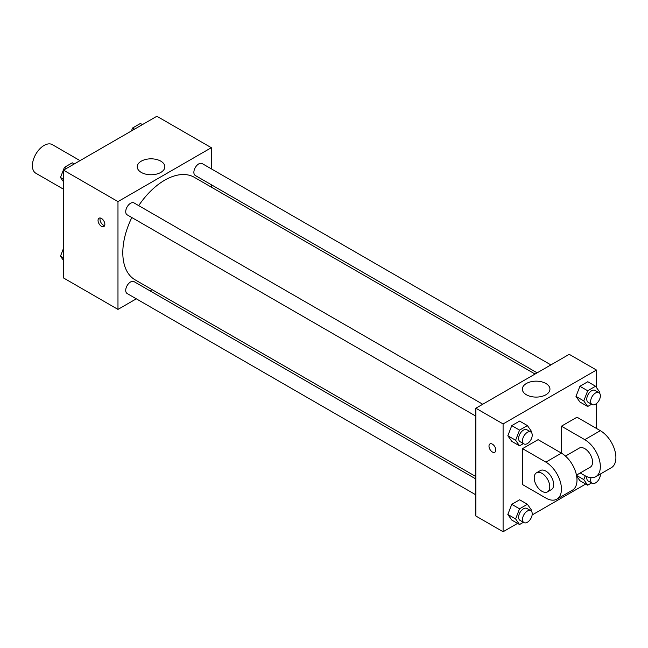 <?xml version="1.0" encoding="UTF-8"?>
<svg xmlns="http://www.w3.org/2000/svg" width="648" height="648" viewBox="0 0 648 648"><rect width="100%" height="100%" fill="white"/><g stroke="black" fill="none" stroke-linecap="round" stroke-linejoin="round"><path stroke-width="0.97" d="M80.02 160.631L52.318 144.634A16.508 9.526 120 0 0 39.601 149.056A16.508 9.526 120 0 0 32.4 165.669A16.508 9.526 120 0 0 35.818 173.219L63.52 189.216M136.307 298.817L117.977 309.404L63.52 277.96L63.52 170.157L156.881 116.259L211.337 147.695L211.337 168.869M152.142 289.68L150.061 290.879M131.828 217.534A59.195 34.174 120 0 0 122.804 252.72A59.195 34.174 120 0 0 135.059 279.815L475.859 476.572M535.054 374.042L194.254 177.285A59.195 34.174 120 0 0 138.704 205.627M211.337 184.745L211.337 187.151M117.977 309.404L117.977 201.601L211.337 147.695M550.889 364.905L202.176 163.571A6.877 3.969 120 0 0 196.879 165.418A6.877 3.969 120 0 0 193.874 172.336A6.877 3.969 120 0 0 195.299 175.487L537.135 372.843M475.859 478.977L134.023 281.621A6.877 3.969 120 0 0 128.725 283.459A6.877 3.969 120 0 0 125.72 290.377A6.877 3.969 120 0 0 127.146 293.528L475.859 494.853M475.859 416.162L127.146 214.828A6.877 3.969 -60 0 1 127.146 206.89A6.877 3.969 -60 0 1 134.023 202.921L482.736 404.247M117.977 201.601L63.52 170.157M141.288 172.425A13.794 7.962 180 0 1 137.246 166.787A13.794 7.962 180 0 1 151.049 158.825A13.794 7.962 180 0 1 164.843 166.787A13.794 7.962 180 0 1 156.322 174.15A13.794 7.962 180 0 1 141.288 172.425M104.855 224.338A4.811 2.778 60 0 1 103.858 226.541A4.811 2.778 60 0 1 99.039 223.763A4.811 2.778 60 0 1 99.039 218.206A4.811 2.778 60 0 1 102.749 219.494A4.811 2.778 60 0 1 104.855 224.338M104.628 225.617A4.811 2.778 60 0 1 100.999 222.637A4.811 2.778 60 0 1 100.229 218.003M517.558 523.39L503.091 531.741L475.859 516.019L475.859 408.216L569.219 354.318L596.452 370.04L596.452 387.504M63.52 181.804L60.483 177.479L64.411 167.354L72.276 162.81L74.261 163.96M63.52 179.237L60.483 177.479M66.396 168.496L64.411 167.354M131.423 130.953L132.565 128.004L140.43 123.468L142.414 124.61M134.549 129.146L132.565 128.004M63.52 260.496L60.483 256.179L63.52 248.346M63.52 257.928L60.483 256.179M523.406 443.613L519.542 445.84L515.614 440.243L519.542 430.118L527.399 425.582L531.336 431.171L530.971 432.111M530.801 431.997L526.913 429.754A6.877 3.969 120 0 0 521.616 431.592A6.877 3.969 120 0 0 518.611 438.518A6.877 3.969 120 0 0 520.036 441.661L523.924 443.912A6.877 3.969 120 0 0 530.801 439.943A6.877 3.969 120 0 0 530.801 431.997A6.877 3.969 120 0 0 525.504 433.844A6.877 3.969 120 0 0 522.499 440.762A6.877 3.969 120 0 0 523.924 443.912M519.542 445.84L511.766 441.345L507.83 435.756L511.766 425.623L519.623 421.087L527.399 425.582M515.614 440.243L507.83 435.756L511.766 425.623L519.623 421.087M519.542 430.118L511.766 425.623M591.559 404.263L587.696 406.49L583.767 400.901L587.696 390.768L595.553 386.232L599.489 391.821L599.125 392.761M598.955 392.656L595.067 390.404A6.877 3.969 120 0 0 589.761 392.251A6.877 3.969 120 0 0 586.764 399.168A6.877 3.969 120 0 0 588.19 402.319L592.078 404.563A6.877 3.969 120 0 0 598.955 400.594A6.877 3.969 120 0 0 598.955 392.656A6.877 3.969 120 0 0 593.657 394.494A6.877 3.969 120 0 0 590.652 401.412A6.877 3.969 120 0 0 592.078 404.563M587.696 406.49L579.911 402.003L575.983 396.406L579.911 386.281L587.777 381.737L595.553 386.232M583.767 400.901L575.983 396.406L579.911 386.281L587.777 381.737M587.696 390.768L579.911 386.281M523.406 522.304L519.542 524.532L515.614 518.943L519.542 508.818L527.399 504.274L531.336 509.871L530.971 510.802M530.801 510.697L526.913 508.453A6.877 3.969 120 0 0 521.616 510.292A6.877 3.969 120 0 0 518.611 517.209A6.877 3.969 120 0 0 520.036 520.36L523.924 522.604A6.877 3.969 120 0 0 530.801 518.635A6.877 3.969 120 0 0 530.801 510.697A6.877 3.969 120 0 0 525.504 512.536A6.877 3.969 120 0 0 522.499 519.461A6.877 3.969 120 0 0 523.924 522.604M519.542 524.532L511.766 520.044L507.83 514.455L511.766 504.322L519.623 499.786L527.399 504.274M515.614 518.943L507.83 514.455L511.766 504.322L519.623 499.786M519.542 508.818L511.766 504.322M591.559 482.954L587.696 485.19L583.767 479.593L585.217 475.843M586.869 476.636A6.877 3.969 120 0 0 586.764 477.868A6.877 3.969 120 0 0 588.19 481.01L592.078 483.262A6.877 3.969 120 0 0 597.561 481.221A6.877 3.969 120 0 0 600.364 474.044M587.696 485.19L579.911 480.695L576.639 476.037L579.911 480.695M583.767 479.593L576.526 475.413M591.041 477.689A6.877 3.969 120 0 0 590.652 480.111A6.877 3.969 120 0 0 592.078 483.262M492.391 452.012A4.811 2.778 -120 0 0 494.797 452.247A4.811 2.778 60 0 1 492.391 452.012A4.811 2.778 60 0 1 489.248 447.768A4.811 2.778 60 0 1 489.985 443.912A4.811 2.778 -120 0 0 489.248 447.768A4.811 2.778 -120 0 0 492.391 452.012M489.985 443.912A4.811 2.778 60 0 1 494.797 446.691A4.811 2.778 60 0 1 494.797 452.255M503.091 531.741L503.091 423.938L475.859 408.216L569.219 354.318M475.859 516.019L475.859 408.216M545.908 383.495A13.794 7.962 180 0 1 549.95 389.132A13.794 7.962 180 0 1 536.155 397.094A13.794 7.962 180 0 1 522.353 389.132A13.794 7.962 180 0 1 530.874 381.769A13.794 7.962 180 0 1 545.908 383.495M503.091 423.938L596.452 370.04M596.452 403.574L596.452 428.433M585.711 484.04L532.138 514.974M579.911 402.003L575.983 396.406M511.766 441.345L507.83 435.756M511.766 520.044L507.83 514.455M522.539 448.643L545.875 462.121A22.008 12.701 60 0 1 560.253 481.513A22.008 12.701 60 0 1 556.883 499.146A22.008 12.701 60 0 1 545.875 498.053L522.539 484.583L522.539 448.643L538.099 439.66L561.435 453.138L561.435 426.19L576.995 417.207L600.34 430.677A22.008 12.701 60 0 1 614.717 450.068A22.008 12.701 60 0 1 611.339 467.702L595.779 476.685A22.008 12.701 60 0 1 584.78 475.6L580.219 472.967M556.883 499.146L572.443 490.163A22.008 12.701 -120 0 0 575.813 472.53A22.008 12.701 -120 0 0 561.435 453.138L545.875 462.121M565.469 456.07L579.28 448.1A11 6.35 60 0 1 587.76 451.049A11 6.35 60 0 1 592.556 462.121A11 6.35 60 0 1 590.279 467.159L576.469 475.13M600.34 430.677L584.78 439.66L561.435 426.19M584.78 439.66A22.008 12.701 60 0 1 599.157 459.051A22.008 12.701 60 0 1 595.779 476.685M536.487 472.805L540.375 470.561A11 6.35 60 0 1 548.856 473.51A11 6.35 60 0 1 553.659 484.583A11 6.35 60 0 1 551.383 489.613L547.487 491.864A11 6.35 60 0 1 536.487 485.506A11 6.35 60 0 1 536.487 472.805A11 6.35 60 0 1 544.968 475.754A11 6.35 60 0 1 549.771 486.826A11 6.35 60 0 1 547.487 491.864"/></g></svg>
